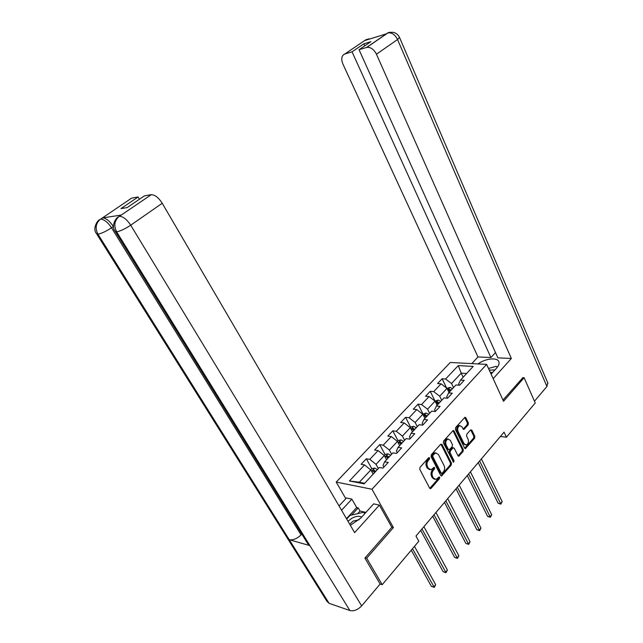 <?xml version="1.0" encoding="UTF-8"?>
<svg xmlns="http://www.w3.org/2000/svg" width="643" height="643" viewBox="0 0 643 643"><rect width="100%" height="100%" fill="white"/><g stroke="black" fill="none" stroke-linecap="round" stroke-linejoin="round"><path stroke-width="0.96" d="M429.604 457.816L428.656 457.703L420.032 467.34L419.775 469.326L429.701 488.23L431.043 488.342L439.474 478.649L439.651 477.291L439.056 476.977L436.115 479.461L433.374 478.03L432.562 476.463C431.67 474.261 431.935 472.179 433.382 470.218L434.475 468.972L434.652 467.606L434.041 467.292L431.131 469.744L428.31 468.289L427.491 466.705C426.582 464.479 426.856 462.381 428.318 460.428L429.42 459.182L429.604 457.816M468.136 424.886L468.377 423.014L465.829 417.741L464.961 417.275L455.646 427.523L455.397 429.428L464.608 448.123L465.444 448.581L474.606 438.237L474.839 436.372L471.809 430.103L470.572 429.91L466.818 434.186L466.577 436.067L468.096 439.185C468.908 441.878 468.321 443.807 466.344 444.98L464.101 443.758L458.049 431.453C457.229 428.777 457.8 426.839 459.769 425.65L462.1 426.904L463.105 428.961L463.965 429.428L468.136 424.886L467.123 424.774L467.365 422.893L464.817 417.637L465.829 417.741M503.541 401.296L524.109 377.714L535.249 402.984L506.411 437.216L504.064 432.16L415.973 536.029L418.818 541.221L382.207 584.688L366.695 558.204L393.42 527.565L371.992 489.251L486.622 364.38L503.541 401.296M442.006 444.426L440.688 444.249L431.324 454.714L431.067 456.675L440.768 475.515L441.612 475.965L451.233 465.114L451.482 463.201L442.006 444.426L440.994 444.281L450.47 463.04L451.482 463.201M443.63 440.961L453.178 430.456L454.054 430.931L463.298 449.634L463.056 451.523L458.813 456.2L457.977 455.742L454.207 448.195L452.921 448.026L450.349 450.952L450.1 452.865L454.054 460.734L453.572 462.285L443.381 442.89L443.63 440.961M371.992 489.251L336.209 482.065L450.269 362.467L486.622 364.38M446.62 388.05L442.103 378.759L437.561 383.558L441.074 383.823L433.72 391.619L430.207 391.322L425.553 396.233L429.066 396.546L421.535 404.527L418.03 404.182L413.272 409.205L416.777 409.575L409.069 417.749L405.564 417.347L400.693 422.491L404.19 422.917L396.297 431.284L392.801 430.826L387.809 436.091L391.306 436.573L383.212 445.149L379.732 444.626L374.612 450.028L378.1 450.574L369.813 459.359L366.333 458.772L361.093 464.31L364.565 464.913L349.43 480.956L364.139 483.841L379.322 467.493L382.947 468.128L388.211 462.438L384.586 461.827L383.035 465.54L383.887 467.107M442.103 378.759L445.615 379.008L458.282 365.586L473.208 366.414L460.541 380.053L464.198 380.31L459.649 385.221L455.991 384.948L448.629 392.873L452.278 393.186L447.624 398.218L443.975 397.888L436.436 406.006L440.077 406.368L435.311 411.528L431.662 411.142L423.938 419.453L427.587 419.879L422.7 425.16L419.059 424.718L411.142 433.237L414.783 433.712L409.776 439.129L406.135 438.622L398.033 447.351L401.658 447.898L396.53 453.444L392.897 452.881L384.586 461.827M441.717 400.316L439.691 396.192L447.014 388.356L449.015 392.463M447.424 398.202L446.748 396.819L448.629 392.873M447.014 388.356L441.074 383.823M439.691 396.192L433.72 391.619M429.637 413.32L427.555 409.181L435.054 401.152L437.103 405.283M435.383 411.448L434.612 409.912L436.436 406.006M435.054 401.152L429.066 396.546M427.555 409.181L421.535 404.527M417.275 426.639L415.137 422.475L422.813 414.261L424.919 418.408M422.973 424.862L422.186 423.319L423.938 419.453M422.813 414.261L416.777 409.575M415.137 422.475L409.069 417.749M404.608 440.27L402.414 436.099L410.282 427.675L412.436 431.839M410.258 438.606L409.446 437.047L411.142 433.237M410.282 427.675L404.19 422.917M402.414 436.099L396.297 431.284M391.635 454.239L389.385 450.044L397.446 441.42L399.657 445.607M397.237 452.68L396.401 451.121L398.033 447.351M397.446 441.42L391.306 436.573M389.385 450.044L383.212 445.149M390.647 455.3L388.01 453.813L385.245 454.416L384.257 455.477L386.564 459.705M378.1 450.574L384.289 455.501L376.034 464.342L378.341 468.554M376.034 464.342L369.813 459.359M349.43 480.956L359.316 482.234L370.81 469.937L373.141 474.148M370.81 469.937L364.565 464.913M365.192 557.786L366.695 558.204M380.109 584.045L382.207 584.688M524.109 377.714L522.59 377.618M345.805 498.687L336.209 482.065M500.407 436.476L506.411 437.216M359.316 482.234L364.661 483.279M463.153 377.24L461.208 373.157L451.539 383.509L453.524 387.608M466.633 373.495L461.208 373.157L458.282 365.586M459.158 385.189L458.612 384.032L460.541 380.053M451.539 383.509L445.615 379.008M371.847 468.755L366.333 458.772M385.101 454.569L379.732 444.626M398.033 440.72L392.801 430.826M410.668 427.201L405.564 417.347M423.006 413.996L418.03 404.182M435.054 401.095L430.207 391.322M393.42 527.565L391.74 527.164M428.624 457.736L428.407 459.03L427.306 460.267C425.843 462.221 425.57 464.31 426.478 466.537L427.491 466.705M429.677 469.647L427.298 468.12L426.478 466.537M434.684 479.356L432.361 477.853L431.549 476.286C430.649 474.084 430.923 472.002 432.369 470.049L433.687 467.541M429.789 488.375L438.462 478.472L438.687 477.243M440.857 475.667L450.221 464.953L450.47 463.04M432.964 455.212L432.787 456.578L441.275 473.111L441.878 473.433L443.332 471.906C444.747 469.977 445.012 467.911 444.136 465.733L438.381 454.44L435.536 452.969L432.964 455.212L431.951 455.059L431.774 456.426L432.787 456.578M441.492 473.361L440.262 472.943L431.774 456.426M435.954 452.889L434.523 452.817L433.109 453.765L434.121 453.918M431.951 455.059L433.109 453.765M454.054 430.931L453.042 430.802L462.285 449.489L463.298 449.634M458.073 455.903L462.044 451.378L462.285 449.489M452.865 447.665L451.908 447.882L449.336 450.799L449.087 452.72L453.042 460.581L454.054 460.734M452.921 461.851L453.042 460.581M450.269 440.286L447.914 439.048C445.872 440.262 445.277 442.223 446.121 444.948L448.316 449.32L449.618 449.489L452.198 446.563L452.447 444.659L450.269 440.286M448.139 438.992L446.893 438.912C444.86 440.125 444.265 442.087 445.109 444.811L446.121 444.948M448.645 449.706L447.303 449.176L445.109 444.811M463.217 429.154L467.123 424.774M459.962 425.602L458.748 425.529C456.787 426.719 456.209 428.648 457.036 431.324L458.049 431.453M465.146 444.884L463.089 443.622L457.036 431.324M464.704 448.284L473.586 438.108L473.827 436.243L470.789 429.982L471.809 430.103M370.778 469.904L371.935 468.667L374.708 468.08L377.361 469.607M411.263 550.183L431.381 586.368L433.76 587.059L435.665 584.68L414.486 546.365M375.721 471.375L373.856 470.105L372.522 470.941L374.684 472.492M373.856 470.105L375.142 471.994M412.501 548.72L434.29 587.348L431.381 586.368M435.665 584.68L434.29 587.348M361.583 517.181C359.164 515.694 355.852 516.096 351.641 518.379L347.992 521.272M359.051 519.801L353.152 521.063L349.72 524.23M346.706 519.07L350.041 515.429L363.809 512.214L364.694 513.749M488.503 368.471L496.211 366.309L497.312 367.241M494.933 369.926L489.259 370.127M492.691 372.41L490.368 372.554M350.355 525.307L360.779 518.073L373.647 503.863L379.386 505.109L354.623 532.621L162.229 203.26L130.714 225.187L361.663 605.891L380.126 584.021L364.911 558.1L391.82 527.308L379.386 505.109M341.562 510.261L351.866 499.137L346.473 497.971L339.038 505.945M365.923 512.391L360.016 511.04L358.199 507.866L356.688 507.528L351.866 499.137M98.942 220.276L131.63 198.124L138.1 196.983L139.443 199.242M361.663 605.891C357.838 609.845 353.907 611.397 349.88 610.537L309.894 545.61L307.667 543.584L115.443 231.761M301.816 534.084L301.069 534.88C297.042 538.681 293.112 540.297 289.27 539.742L329.087 603.327L349.88 610.537M329.087 603.327L326.901 601.253L96.836 234.156M119.469 216.193L121.109 215.075L102.687 217.897C106.111 218.162 109.664 221.031 113.361 226.513L111.528 227.775C106.143 231.295 101.626 233.441 97.969 234.221L289.27 539.742L309.894 545.61L116.656 231.834C113.69 225.982 114.35 220.983 118.633 216.844L151.33 194.652C154.995 194.821 158.628 197.69 162.229 203.26M138.1 196.983L120.964 208.605L127.169 207.593L144.394 195.866L151.121 194.676M346.473 518.668L356.688 507.528M358.199 507.866L351.617 515.059M360.016 511.04L357.629 513.661M301.069 534.88L111.528 227.775C107.976 222.454 104.415 219.584 100.847 219.142L102.51 217.921M99.866 219.673C97.431 220.051 92.15 228.9 96.538 233.674L97.969 234.221C95.051 228.53 95.686 223.676 99.874 219.673L100.332 219.327M491.107 374.154L496.589 368.093C498.59 365.843 499.386 363.834 498.976 362.081C498.036 357.082 485.746 358.247 477.95 363.922M493.173 378.663L511.346 358.472L497.883 357.862L359.051 49.72L366.526 47.469L387.777 32.906L386.298 33.862L364.975 40.461L366.205 39.593M495.496 352.565L490.914 357.54L477.982 356.953L342.864 63.946C340.911 58.883 341.562 55.563 344.817 54.004L352.042 51.826L490.914 357.54M471.785 363.6L477.982 356.953M511.346 358.472L376.452 54.205C373.864 49.262 370.633 46.995 366.759 47.405L366.526 47.469M547.764 382.834L546.92 386.475L534.47 401.216M359.051 49.72L370.866 41.674L363.834 43.828L352.042 51.826M522.904 377.642L502.979 400.067M363.834 43.828L364.742 45.846M497.473 367.024L497.015 366.992M492.538 367.338L488.495 368.463M390.558 32.174L387.793 32.897M369.026 38.861L365.939 39.721L344.817 54.004M420.699 530.459L443.131 571.731L445.519 572.383L447.375 570.06L423.922 526.657M389.047 457.02L387.199 455.783L385.88 456.586L388.034 458.113M387.199 455.783L388.46 457.663M421.969 528.964L446.017 572.696L443.131 571.731M447.375 570.06L446.017 572.696M397.406 441.395L398.242 440.503L400.991 439.892L403.619 441.339M432.731 516.265L454.625 557.425L457.012 558.028L458.829 555.761L435.946 512.487M402.06 443.019L400.219 441.805L398.917 442.585L401.071 444.08M400.219 441.805L401.449 443.67M434.033 514.738L457.478 558.373L454.625 557.425M458.829 555.761L457.478 558.373M410.25 427.651L410.933 426.92L413.666 426.293L416.286 427.699M444.498 502.392L465.862 543.431L468.249 544.002L470.025 541.776L447.689 498.63M414.759 429.347L412.927 428.158L411.649 428.913L413.787 430.384M412.927 428.158L414.14 430.014M445.824 500.825L468.691 544.364L465.862 543.431M470.025 541.776L468.691 544.364M422.781 414.237L426.044 413.015L428.648 414.389M456 488.833L476.849 529.752L479.236 530.274L480.972 528.104L459.174 485.087M427.161 415.997L425.336 414.831L424.075 415.563L426.213 417.01M425.336 414.831L426.526 416.672M457.358 487.233L479.654 530.668L476.849 529.752M480.972 528.104L479.654 530.668M435.022 401.128L438.132 400.05L440.728 401.385M467.244 475.579L487.603 516.361L489.99 516.851L491.686 514.721L470.411 471.841M439.265 402.952L437.465 401.811L436.219 402.526L438.349 403.949M437.465 401.811L438.63 403.643M468.626 473.947L490.376 517.261L487.603 516.361M491.686 514.721L490.376 517.261M446.981 388.332L449.947 387.375L452.527 388.677M478.239 462.606L498.124 503.26L500.511 503.71L502.175 501.636L481.39 458.893M451.105 390.213L449.312 389.095L448.083 389.787L450.204 391.185M449.312 389.095L450.454 390.912M479.646 460.951L500.873 504.144L498.124 503.26M502.175 501.636L500.873 504.144M427.306 460.267L428.318 460.428M427.298 468.12L428.31 468.289M433.462 468.803L434.475 468.972M432.369 470.049L433.382 470.218M431.549 476.286L432.562 476.463M432.361 477.853L433.374 478.03M438.462 478.472L439.474 478.649M430.03 488.158L431.043 488.342M428.407 459.03L429.42 459.182M450.221 464.953L451.233 465.114M441.066 475.474L442.079 475.651M440.262 472.943L441.275 473.111M462.044 451.378L463.056 451.523M458.234 455.75L459.247 455.903M451.908 447.882L452.921 448.026M449.336 450.799L450.349 450.952M449.087 452.72L450.1 452.865M447.303 449.176L448.316 449.32M463.346 429.034L464.359 429.154M463.089 443.622L464.101 443.758M473.827 436.243L474.839 436.372M473.586 438.108L474.606 438.237M464.849 448.147L465.862 448.292M467.365 422.893L468.377 423.014M374.636 468.096L371.598 471.359M121.109 215.075L119.124 216.474M119.453 216.321L119.654 216.297C123.263 216.57 126.952 219.536 130.714 225.187C125.192 228.828 120.506 231.046 116.656 231.834L115.121 231.231C110.668 226.304 116.102 217.238 118.625 216.844M117.565 217.543L119.236 216.353M546.92 386.475L397.551 39.528L376.452 54.205M399.472 37.326L397.551 39.528C395.051 34.65 391.868 32.431 387.986 32.897L387.761 32.962M368.118 39.488L366.18 39.649M387.938 453.829L385.061 456.924M400.919 439.908L398.194 442.834M413.594 426.309L411.006 429.082M425.971 413.031L423.528 415.659M438.06 400.067L435.753 402.55M449.875 387.391L447.689 389.738M429.982 488.567L430.553 488.672M441.066 475.868L441.612 475.965M434.523 452.817L435.536 452.969M458.298 456.12L458.813 456.2M452.334 447.592L453.355 447.737M446.893 438.912L447.914 439.048M463.45 429.363L463.965 429.428M458.748 425.529L459.769 425.65M464.937 448.509L465.444 448.581M99.938 219.617L102.687 217.897M118.698 216.795L151.33 194.652M366.759 47.405L387.986 32.897C387.842 32.496 389.634 32.311 393.371 32.335C396.225 33.066 398.282 34.802 399.56 37.535L547.997 383.373M365.2 40.388L366.381 39.593L370.239 38.829"/></g></svg>
